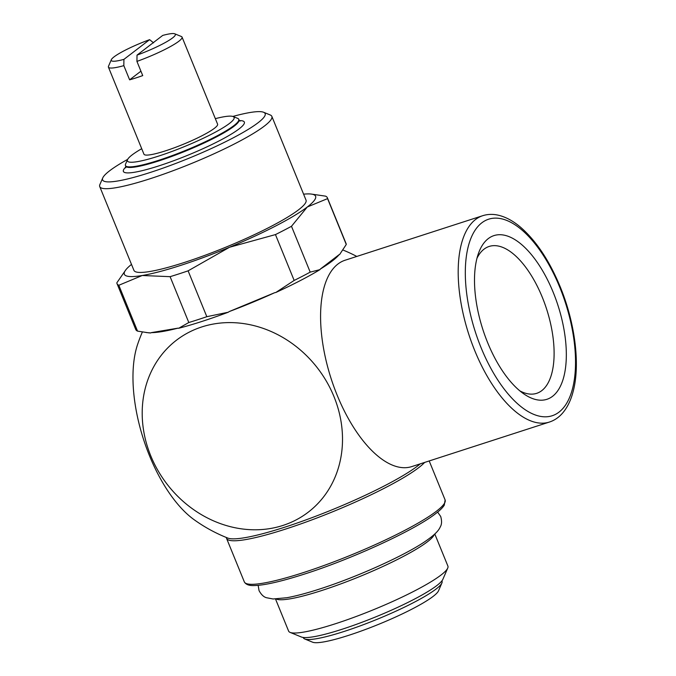 <?xml version="1.0" encoding="UTF-8"?>
<svg xmlns="http://www.w3.org/2000/svg" width="676" height="676" viewBox="0 0 676 676"><rect width="100%" height="100%" fill="white"/><g stroke="black" fill="none" stroke-linecap="round" stroke-linejoin="round"><path stroke-width="1.01" d="M137.017 55.128A34.594 4.943 -22.2 0 0 172.566 37.932A34.594 4.943 -22.2 0 0 174.738 33.8A34.594 4.943 -22.2 0 0 162.713 35.422L137.017 55.128L136.932 61.406A39.757 5.678 -22.2 0 0 178.861 41.244A39.757 5.678 -22.2 0 0 182.055 37.104A39.757 5.678 -22.2 0 0 181.362 36.504L174.738 33.8M141.715 148.703A57.612 8.23 -22.2 0 0 132.065 154.956A57.612 8.23 -22.2 0 0 127.561 159.595L125.567 164.074A61.186 8.737 -22.2 0 0 125.432 165.519A61.186 8.737 -22.2 0 0 171.78 155.767A61.186 8.737 -22.2 0 0 233.82 125.66A61.186 8.737 -22.2 0 0 238.738 119.28A61.186 8.737 -22.2 0 0 237.631 118.342L233.068 116.534A57.612 8.23 -22.2 0 0 215.34 118.655M127.561 159.595A57.612 8.23 -22.2 0 0 167.217 153.173A57.612 8.23 -22.2 0 0 229.485 123.429A57.612 8.23 -22.2 0 0 233.068 116.534M127.671 159.367A87.779 12.531 -22.2 0 0 109.647 170.774A87.779 12.531 -22.2 0 0 102.76 177.906L99.921 184.472A92.942 13.275 -22.2 0 0 99.744 186.61A92.942 13.275 -22.2 0 0 170.141 171.805A92.942 13.275 -22.2 0 0 264.384 126.066A92.942 13.275 -22.2 0 0 271.845 116.373A92.942 13.275 -22.2 0 0 270.223 114.971L263.606 112.267A87.779 12.531 -22.2 0 0 232.831 116.449M102.76 177.906A87.779 12.531 -22.2 0 0 163.33 168.02A87.779 12.531 -22.2 0 0 258.08 122.745A87.779 12.531 -22.2 0 0 263.606 112.267M99.744 186.61L133.924 270.358A92.942 13.275 -22.2 0 0 204.321 255.553A92.942 13.275 -22.2 0 0 298.555 209.814A92.942 13.275 -22.2 0 0 306.025 200.13L271.845 116.373M276.222 598.995A86.021 12.286 -22.2 0 0 345.098 582.298A86.021 12.286 -22.2 0 0 427.418 541.789A86.021 12.286 -22.2 0 0 434.288 534.488M275.512 599.012L288.61 631.097A86.021 12.286 -22.2 0 0 290.105 632.398A86.021 12.286 -22.2 0 0 359.48 615.253A86.021 12.286 -22.2 0 0 440.989 575.056A86.021 12.286 -22.2 0 0 447.74 568.068A86.021 12.286 -22.2 0 0 447.901 566.091L434.803 534.006M290.105 632.398L301.428 637.02A77.191 11.027 -22.2 0 0 363.68 621.633A77.191 11.027 -22.2 0 0 436.823 585.56A77.191 11.027 -22.2 0 0 442.881 579.298L447.74 568.068M303.245 637.46L303.406 637.84A74.867 10.689 -22.2 0 0 304.715 638.972A74.867 10.689 -22.2 0 0 365.091 624.049A74.867 10.689 -22.2 0 0 436.028 589.066A74.867 10.689 -22.2 0 0 441.901 582.982A74.867 10.689 -22.2 0 0 442.045 581.259L441.893 580.878M304.715 638.972L312.616 642.2A68.707 9.81 -22.2 0 0 368.023 628.511A68.707 9.81 -22.2 0 0 433.122 596.401A68.707 9.81 -22.2 0 0 438.513 590.824L441.901 582.982M420.278 463.846A108.329 15.472 157.8 0 1 284.892 527.145A108.329 15.472 157.8 0 1 227.846 538.088A155.108 155.108 0 0 1 194.122 519.7A108.329 49.669 -107.9 0 1 149.514 455.785A108.329 49.669 -107.9 0 1 137.498 344.735A155.108 155.108 0 0 1 142.374 332M333.952 396.558A108.329 95.02 -127.5 0 0 201.845 326.922A108.329 95.02 -127.5 0 0 150.756 455.835A108.329 95.02 -127.5 0 0 282.864 525.463A108.329 95.02 -127.5 0 0 333.952 396.558M337.121 395.097A108.43 49.72 -107.9 0 1 345.056 260.243L482.672 215.712A108.43 49.72 72.1 0 0 474.729 350.565A108.43 49.72 72.1 0 0 549.436 422.044L411.828 466.575A108.43 49.72 -107.9 0 1 337.121 395.097M346.264 244.475L327.556 198.626A113.593 16.224 -22.2 0 0 327.378 197.789L346.095 243.639A113.593 16.224 157.8 0 1 346.264 244.475L339.589 254.582A115.74 53.066 72.1 0 0 339.082 254.675L320.297 269.082A115.74 53.066 72.1 0 0 319.976 269.623A106.428 15.202 157.8 0 1 275.791 292.505A115.74 114.447 141.4 0 0 274.693 292.7L229.198 311.577A115.74 114.447 141.4 0 0 228.294 312.219A106.428 15.202 157.8 0 1 178.667 328.274A115.74 61.381 -117.4 0 0 177.982 328.156L151.28 332.634A106.174 15.159 -22.2 0 0 177.982 328.156M151.28 332.634A115.74 61.381 -117.4 0 0 150.782 332.955A106.428 15.202 157.8 0 1 148.483 332.803L137.541 331.122A113.593 16.224 157.8 0 1 136.087 330.074A113.593 16.224 157.8 0 1 135.741 329.482L117.024 283.633A113.593 16.224 -22.2 0 0 117.379 284.224A113.593 16.224 -22.2 0 0 118.824 285.272L137.541 331.122M320.297 269.082A106.174 15.159 -22.2 0 0 339.082 254.675M229.198 311.577A106.174 15.159 -22.2 0 0 274.693 292.7M327.378 197.789A113.593 16.224 -22.2 0 0 327.032 197.198A113.593 16.224 -22.2 0 0 325.579 196.15L311.163 194.054A103.267 14.745 -22.2 0 0 303.6 194.173M319.976 269.623L310.2 272.132A113.593 16.224 157.8 0 1 294.161 280.439L275.453 234.589A113.593 16.224 -22.2 0 0 291.483 226.283L307.293 206.991A103.267 14.745 -22.2 0 0 315.269 195.685A103.267 14.745 -22.2 0 0 311.163 194.054M131.49 264.409A103.267 14.745 -22.2 0 0 125.998 269.614A103.267 14.745 -22.2 0 0 124.68 274.802A103.267 14.745 -22.2 0 0 142.23 275.504A103.267 14.745 -22.2 0 0 229.553 247.247L275.453 234.589M125.998 269.614L116.847 282.788A113.593 16.224 -22.2 0 0 117.024 283.633M136.932 61.406L142.729 75.594A39.757 5.678 157.8 0 1 129.623 79.836L123.835 65.64L123.919 59.37L149.616 39.664A34.594 4.943 -22.2 0 0 114.058 56.86A34.594 4.943 -22.2 0 0 111.346 59.665L108.506 66.231A39.757 5.678 -22.2 0 0 108.43 67.152L143.963 154.213A39.757 5.678 -22.2 0 0 174.078 147.875A39.757 5.678 -22.2 0 0 214.393 128.313A39.757 5.678 -22.2 0 0 217.588 124.164L182.055 37.104M108.43 67.152A39.757 5.678 -22.2 0 0 123.835 65.64M111.346 59.665A34.594 4.943 -22.2 0 0 123.919 59.37M519.852 390.872A77.191 35.397 72.1 0 0 536.676 393.339A77.191 35.397 72.1 0 0 541.78 390.635A77.191 35.397 72.1 0 0 544.56 303.118A77.191 35.397 72.1 0 0 489.145 246.453A77.191 35.397 72.1 0 0 484.041 249.157A77.191 35.397 72.1 0 0 476.96 258.308M552.588 396.297A86.021 39.445 -107.9 0 1 523.908 393.956A86.021 39.445 -107.9 0 1 478.439 253.441A86.021 39.445 -107.9 0 1 488.249 238.636A86.021 39.445 -107.9 0 1 553.205 292.328A86.021 39.445 -107.9 0 1 552.588 396.297M129.623 79.836L140.921 71.174M149.616 39.664L153.553 42.85M228.294 312.219L206.822 316.698A113.593 16.224 157.8 0 1 188.807 322.52L178.667 328.274M294.161 280.439L275.791 292.505M188.807 322.52L170.099 276.67A113.593 16.224 -22.2 0 0 188.105 270.839L229.553 247.247A103.267 14.745 -22.2 0 0 307.293 206.991L327.556 198.626M188.105 270.839L206.822 316.698M291.483 226.283L310.2 272.132M150.782 332.955L146.16 332.533M118.824 285.272L142.23 275.504L170.099 276.67M125.432 165.519L125.668 166.093A61.186 8.737 -22.2 0 0 159.004 160.854A61.186 8.737 -22.2 0 0 234.057 126.235A61.186 8.737 -22.2 0 0 238.974 119.855L240.098 121.131M125.863 166.964A65.319 9.329 -22.2 0 0 158.97 165.848A65.319 9.329 -22.2 0 0 226.401 136.974A65.319 9.329 -22.2 0 0 239.439 120.615M244.323 581.884A108.43 15.489 -22.2 0 0 303.389 572.597A108.43 15.489 -22.2 0 0 436.4 511.242A108.43 15.489 -22.2 0 0 445.112 499.944L444.267 505.183C442.712 507.693 439.746 510.583 435.386 513.845C414.194 530.356 352.154 558.866 304.817 573.958C281.275 581.495 264.392 585.365 254.142 585.551C249.106 585.762 245.827 584.537 244.323 581.884L226.553 538.35A108.43 15.489 -22.2 0 0 285.627 529.063A108.43 15.489 -22.2 0 0 418.63 467.716A108.43 15.489 -22.2 0 0 424.629 462.435M559.77 287.292A103.267 47.345 72.1 0 0 481.802 222.835A103.267 47.345 72.1 0 0 481.067 347.641A103.267 47.345 72.1 0 0 559.035 412.106A103.267 47.345 72.1 0 0 559.77 287.292M258.156 585.332L259.043 590.621C261.266 594.677 263.775 597.052 266.581 597.745L273.096 598.987L286.894 597.719C295.86 596.08 306.769 593.182 319.604 589.033C356.48 577.211 403.716 556.044 425.052 541.527C435.623 534.26 438.758 530.356 440.304 526.849C441.817 524.39 441.952 520.934 440.71 516.489L437.634 512.087M125.668 166.093L125.753 167.8M356.801 256.441A155.108 155.108 0 0 0 342.893 249.993M549.436 422.044C554.421 420.404 558.765 417.464 562.474 413.222C567.527 407.375 571.195 399.685 573.485 390.145C580.236 363.265 574.803 322.199 560.184 286.751C549.478 260.894 536.398 241.155 520.926 227.542C513.464 221.128 505.969 217.03 498.44 215.23C492.939 213.962 487.683 214.123 482.672 215.712M445.112 499.944L429.201 460.956M226.299 537.471L226.553 538.35M238.974 119.855L238.738 119.28"/></g></svg>
